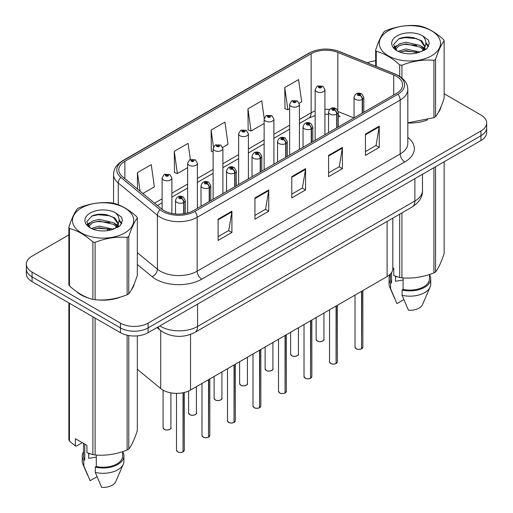 <?xml version="1.0" encoding="UTF-8"?>
<svg xmlns="http://www.w3.org/2000/svg" width="513" height="513" viewBox="0 0 513 513"><rect width="100%" height="100%" fill="white"/><g stroke="black" fill="none" stroke-linecap="round" stroke-linejoin="round"><path stroke-width="0.77" d="M338.317 114.585A11.722 5.489 -68 0 0 340.164 116.746L339.863 116.624M392.823 218.128L392.823 268.594A19.532 11.28 180 0 1 387.103 276.565L190.535 390.06A19.532 11.28 180 0 1 160.723 388.553L137.337 369.27M76.354 291.455A31.255 18.045 0 0 0 80.996 294.872A31.255 18.045 0 0 0 89.339 298.316A31.255 18.045 0 0 1 80.996 294.872A31.255 18.045 0 0 1 76.354 291.455M396.504 76.36A20.834 12.03 180 0 1 402.609 84.863A20.834 12.03 180 0 1 396.504 93.366L193.472 210.586A20.834 12.03 180 0 1 161.672 208.983L122.536 176.716A20.834 12.03 180 0 1 118.772 169.816A20.834 12.03 180 0 1 124.871 161.306L311.147 53.762A20.834 12.03 180 0 1 337.83 52.416L393.721 75.007A20.834 12.03 180 0 1 396.504 76.36M397.934 75.533A22.854 13.197 0 0 0 394.882 74.052L338.99 51.46A22.854 13.197 0 0 0 309.724 52.935L123.447 160.486A22.854 13.197 0 0 0 120.882 177.383L160.018 209.65A22.854 13.197 0 0 0 194.902 211.414L397.934 94.193A22.854 13.197 0 0 0 397.934 75.533M68.857 234.903L32.062 256.147A19.532 11.28 0 0 0 26.336 264.124L26.336 273.692A19.532 11.28 0 0 0 32.062 281.663L120.452 332.7L120.452 327.916A19.532 11.28 0 0 0 148.077 327.916L480.938 135.74A19.532 11.28 0 0 0 486.664 127.763A19.532 11.28 0 0 1 480.938 135.74L148.077 327.916A19.532 11.28 0 0 1 120.452 327.916L32.062 276.879L120.452 327.916L120.452 323.132A19.532 11.28 0 0 0 148.077 323.132L480.938 130.956A19.532 11.28 0 0 0 486.664 122.979A19.532 11.28 0 0 0 480.938 115.008L444.143 93.764M26.336 268.908A19.532 11.28 0 0 0 32.062 276.879A19.532 11.28 0 0 1 26.336 268.908M218.102 219.173L218.102 240.437L231.914 232.466L231.914 211.202L218.102 219.173M218.102 236.666L228.74 230.523L231.857 211.907A5.207 3.007 -120 0 0 231.914 211.202M228.651 230.581L231.914 232.466M254.935 197.909L254.935 219.173L268.748 211.202L268.748 189.938L254.935 197.909M254.935 215.402L265.574 209.259L268.69 190.644A5.207 3.007 -120 0 0 268.748 189.938M265.478 209.317L268.748 211.202M365.429 134.117L365.429 155.381L379.242 147.411L379.242 126.14L365.429 134.117M365.429 151.611L376.067 145.468L379.184 126.852A5.207 3.007 -120 0 0 379.242 126.14M375.971 145.519L379.242 147.411M328.596 155.381L328.596 176.645L342.408 168.674L342.408 147.404L328.596 155.381M328.596 172.875L339.234 166.731L342.351 148.116A5.207 3.007 -120 0 0 342.408 147.404M339.144 166.783L342.408 168.674M291.769 176.645L291.769 197.909L305.575 189.938L305.575 168.674L291.769 176.645M291.769 194.138L302.401 187.995L305.524 169.38A5.207 3.007 -120 0 0 305.575 168.674M302.311 188.047L305.575 189.938M407.816 122.985A31.255 18.045 0 0 0 427.714 119.811A31.255 18.045 0 0 1 407.816 122.985M438.262 112.559A31.255 18.045 0 0 0 440.988 106.832A31.255 18.045 0 0 1 438.262 112.559M97.759 299.893A31.255 18.045 0 0 0 120.908 296.944A31.255 18.045 0 0 1 97.759 299.893M131.463 289.691A31.255 18.045 0 0 0 134.188 283.958A31.255 18.045 0 0 1 131.463 289.691M375.663 60.81A19.532 11.28 0 0 0 367.308 62.798M104.402 214.383L103.863 214.691M87.204 224.309L89.961 222.725M26.336 264.124A19.532 11.28 0 0 0 32.062 272.095L120.452 323.132M142.877 193.484L154.375 186.847L151.252 164.628L137.446 172.605L137.446 189.002M264.208 118.356L261.745 100.837L247.939 108.814L248.157 129.949M299.239 103.209L301.695 101.792L298.579 79.573L284.766 87.55L284.991 108.685M190.342 159.466L188.085 143.364L174.273 151.341L174.497 172.477M222.719 147.391L228.035 144.32L224.918 122.1L211.106 130.078L211.33 151.213M213.126 151.886L211.106 151.13M211.106 130.078L213.472 146.942M247.939 108.814L251.056 131.033L264.137 123.479M251.056 131.033L247.939 129.866M284.766 87.55L287.883 109.769L289.646 108.75M287.883 109.769L284.766 108.602M174.273 151.341L177.389 173.561L187.623 167.655M177.389 173.561L174.273 172.394M137.446 172.605L140.043 191.15M120.452 332.7A19.532 11.28 0 0 0 148.077 332.7L480.938 140.524A19.532 11.28 0 0 0 486.664 132.546L486.664 122.979M361.55 348.834C359.228 349.577 357.446 349.558 356.202 348.763L355.028 347.109A3.905 2.257 0 0 0 356.176 348.705A3.905 2.257 0 0 0 361.575 348.769L361.485 348.821A3.777 2.18 180 0 1 356.266 348.757M361.575 348.609L361.819 291.166M362.537 112.982L362.537 99.259A3.258 1.962 -122.2 0 0 360.139 95.335A1.629 0.943 0 0 0 360.088 94.033A1.629 0.943 0 0 0 357.785 94.033A1.629 0.943 0 0 0 357.785 95.36A1.629 0.943 0 0 0 360.036 95.392L359.376 94.976A0.654 0.378 180 0 1 358.69 94.347A0.654 0.378 180 0 1 359.414 94.95L360.139 95.335M360.036 95.392A3.258 1.795 62.1 0 1 362.236 99.432A4.886 2.822 180 0 1 355.483 99.349A4.886 2.822 180 0 1 354.053 97.355C355.304 93.347 357.856 92.186 361.716 93.873L363.82 97.355A4.886 2.822 180 0 1 362.537 99.259M362.236 113.155L362.236 99.432M361.575 348.769L361.575 291.307M324.915 134.701L324.915 89.621A4.886 2.822 180 0 1 321.901 92.225A4.886 2.822 180 0 1 316.579 91.615A4.886 2.822 180 0 1 315.149 89.621L317.098 86.229A3.258 1.962 57.8 0 1 318.836 86.325A1.629 0.943 0 0 0 318.881 87.627A1.629 0.943 0 0 0 321.183 87.627A1.629 0.943 0 0 0 321.183 86.299A1.629 0.943 0 0 0 318.932 86.267L319.593 86.684A0.654 0.378 180 0 1 320.285 87.313A0.654 0.378 180 0 1 319.554 86.71L318.836 86.325M319.593 87.242L319.593 86.684M318.932 86.267A3.258 1.795 -117.9 0 0 317.412 86.049A3.258 1.795 -117.9 0 0 317.271 86.146M319.554 87.216L319.554 86.71M336.041 363.557C333.726 364.301 331.943 364.281 330.699 363.486L329.526 361.832A3.905 2.257 0 0 0 330.667 363.428A3.905 2.257 0 0 0 336.073 363.499L335.983 363.55A3.777 2.18 180 0 1 330.763 363.48M336.073 363.339L336.31 305.895M337.035 127.705L337.035 113.989A3.258 1.962 -122.2 0 0 334.63 110.058A1.629 0.943 0 0 0 334.585 108.756A1.629 0.943 0 0 0 332.283 108.756A1.629 0.943 0 0 0 332.283 110.09A1.629 0.943 0 0 0 334.534 110.115L333.873 109.699A0.654 0.378 180 0 1 333.181 109.077A0.654 0.378 180 0 1 333.912 109.679L334.63 110.058M334.534 110.115A3.258 1.795 62.1 0 1 336.733 114.162A4.886 2.822 180 0 1 329.981 114.072A4.886 2.822 180 0 1 328.551 112.084C329.795 108.076 332.347 106.916 336.207 108.596L338.317 112.084A4.886 2.822 180 0 1 337.035 113.989M336.733 127.878L336.733 114.162M336.073 363.499L336.073 306.03M310.538 378.28C308.217 379.03 306.434 379.004 305.19 378.216L304.017 376.561A3.905 2.257 0 0 0 305.164 378.152A3.905 2.257 0 0 0 310.564 378.222L310.474 378.273A3.777 2.18 180 0 1 305.254 378.209M310.564 378.062L310.807 320.619M311.526 142.428L311.526 128.712A3.258 1.962 -122.2 0 0 309.127 124.781A1.629 0.943 0 0 0 309.076 123.486A1.629 0.943 0 0 0 306.774 123.486A1.629 0.943 0 0 0 306.774 124.813A1.629 0.943 0 0 0 309.025 124.839L308.364 124.428A0.654 0.378 180 0 1 307.678 123.8A0.654 0.378 180 0 1 308.403 124.403L309.127 124.781M309.025 124.839A3.258 1.795 62.1 0 1 311.224 128.885A4.886 2.822 180 0 1 304.472 128.801A4.886 2.822 180 0 1 303.042 126.807C304.292 122.799 306.845 121.639 310.705 123.325L312.808 126.807A4.886 2.822 180 0 1 311.526 128.712M311.224 142.601L311.224 128.885M310.564 378.222L310.564 320.76M285.029 393.009C282.714 393.753 280.932 393.734 279.688 392.939L278.514 391.284A3.905 2.257 0 0 0 279.656 392.881A3.905 2.257 0 0 0 285.061 392.945L284.971 392.996A3.777 2.18 180 0 1 279.752 392.932M285.061 392.785L285.299 335.342M286.023 157.158L286.023 143.435A3.258 1.962 -122.2 0 0 283.618 139.51A1.629 0.943 0 0 0 283.574 138.209A1.629 0.943 0 0 0 281.271 138.209A1.629 0.943 0 0 0 281.271 139.536A1.629 0.943 0 0 0 283.522 139.568L282.862 139.151A0.654 0.378 180 0 1 282.169 138.529A0.654 0.378 180 0 1 282.9 139.126L283.618 139.51M283.522 139.568A3.258 1.795 62.1 0 1 285.722 143.608A4.886 2.822 180 0 1 278.969 143.525A4.886 2.822 180 0 1 277.539 141.53C278.783 137.529 281.336 136.362 285.196 138.048L287.306 141.53A4.886 2.822 180 0 1 286.023 143.435M285.722 157.331L285.722 143.608M285.061 392.945L285.061 335.483M259.527 407.732C257.205 408.483 255.423 408.457 254.179 407.668L253.005 406.014A3.905 2.257 0 0 0 254.153 407.604A3.905 2.257 0 0 0 259.552 407.675L259.463 407.726A3.777 2.18 180 0 1 254.243 407.662M259.552 407.514L259.796 350.071M260.514 171.881L260.514 158.164A3.258 1.962 -122.2 0 0 258.116 154.233A1.629 0.943 0 0 0 258.065 152.938A1.629 0.943 0 0 0 255.763 152.938A1.629 0.943 0 0 0 255.763 154.266A1.629 0.943 0 0 0 258.013 154.291L257.353 153.874A0.654 0.378 180 0 1 256.667 153.252A0.654 0.378 180 0 1 257.391 153.855L258.116 154.233M258.013 154.291A3.258 1.795 62.1 0 1 260.213 158.337A4.886 2.822 180 0 1 253.46 158.254A4.886 2.822 180 0 1 252.03 156.26C253.281 152.252 255.833 151.091 259.693 152.771L261.797 156.26A4.886 2.822 180 0 1 260.514 158.164M260.213 172.054L260.213 158.337M259.552 407.675L259.552 350.206M299.412 149.424L299.412 104.344A4.886 2.822 180 0 1 296.399 106.948A4.886 2.822 180 0 1 291.076 106.338A4.886 2.822 180 0 1 289.646 104.344L291.596 100.958A3.258 1.962 57.8 0 1 293.327 101.055A1.629 0.943 0 0 0 293.378 102.35A1.629 0.943 0 0 0 295.68 102.35A1.629 0.943 0 0 0 295.68 101.023A1.629 0.943 0 0 0 293.43 100.997L294.09 101.414A0.654 0.378 180 0 1 294.776 102.036A0.654 0.378 180 0 1 294.071 101.952L294.09 101.414M293.43 100.997A3.258 1.795 -117.9 0 0 291.903 100.779A3.258 1.795 -117.9 0 0 291.762 100.869M294.045 101.94L293.327 101.055M294.071 101.952A0.654 0.378 180 0 1 294.045 101.433M273.904 164.147L273.904 119.074A4.886 2.822 180 0 1 270.89 121.677A4.886 2.822 180 0 1 265.567 121.068A4.886 2.822 180 0 1 264.137 119.074L266.087 115.681A3.258 1.962 57.8 0 1 267.824 115.778A1.629 0.943 0 0 0 267.869 117.079A1.629 0.943 0 0 0 270.171 117.079A1.629 0.943 0 0 0 270.171 115.752A1.629 0.943 0 0 0 267.921 115.72L268.581 116.137A0.654 0.378 180 0 1 269.274 116.759A0.654 0.378 180 0 1 268.562 116.682L267.824 115.778M268.581 116.688L268.581 116.137M267.921 115.72A3.258 1.795 -117.9 0 0 266.401 115.502A3.258 1.795 -117.9 0 0 266.26 115.592M268.562 116.682A0.654 0.378 180 0 1 268.543 116.162M248.401 178.877L248.401 133.797A4.886 2.822 180 0 1 245.387 136.4A4.886 2.822 180 0 1 240.065 135.791A4.886 2.822 180 0 1 238.635 133.797L240.584 130.411A3.258 1.962 57.8 0 1 242.316 130.507A1.629 0.943 0 0 0 242.367 131.803A1.629 0.943 0 0 0 244.669 131.803A1.629 0.943 0 0 0 244.669 130.475A1.629 0.943 0 0 0 242.418 130.449L243.079 130.86A0.654 0.378 180 0 1 243.765 131.488A0.654 0.378 180 0 1 243.04 130.886L242.316 130.507M243.079 131.418L243.079 130.86M242.418 130.449A3.258 1.795 -117.9 0 0 240.892 130.225A3.258 1.795 -117.9 0 0 240.751 130.321M243.04 131.392L243.04 130.886M388.264 30.825A30.6 17.666 -0 0 0 388.264 55.808A30.6 17.666 -0 0 0 431.542 55.808A30.6 17.666 -0 0 0 431.542 30.825A30.6 17.666 -0 0 0 388.264 30.825M407.816 122.838L433.934 117.65A35.16 20.302 -0 0 0 434.761 117.188A35.16 20.302 -0 0 0 435.563 116.714C438.41 113.149 441.27 106.986 444.143 98.227L444.143 40.86A35.16 20.302 -0 0 0 443.546 39.572C435.717 32.479 427.9 27.965 420.109 26.041A35.16 20.302 -0 0 0 417.883 25.695C407.168 24.784 396.498 26.432 385.872 30.652A35.16 20.302 -0 0 0 385.039 31.113A35.16 20.302 -0 0 0 384.237 31.588C381.371 35.205 378.511 41.367 375.663 50.075A35.16 20.302 -0 0 0 376.26 51.358L376.26 66.414M399.691 76.341L399.691 64.888C391.861 57.796 384.051 53.281 376.26 51.358M399.691 64.888A35.16 20.302 -0 0 0 401.923 65.234L401.923 77.95M433.934 117.65L433.934 60.284C423.308 59.354 412.638 61.002 401.923 65.234M433.934 60.284A35.16 20.302 -0 0 0 434.761 59.822A35.16 20.302 -0 0 0 435.563 59.341L435.563 116.714M420.032 52.069L406.052 48.972L398.12 51.319M418.076 52.698L406.052 50.665L399.903 52.089M424.405 50.319L424.27 49.96M423.853 49.113L420.429 45.574L406.052 42.226L399.377 43.887L395.523 47.177L395.023 48.966M423.302 49.953L420.429 47.26L406.052 43.913L399.377 45.574L395.324 49.293M421.994 51.415L424.283 48.241L424.783 46.016L421.789 40.848L413.625 37.699C408.059 36.564 403.103 36.955 398.761 38.879L393.522 44.593L397.043 50.71M424.001 50.53L424.783 47.356M424.738 46.683L420.429 40.508L414.017 37.77M397.036 35.891A18.192 10.504 -0 0 0 397.036 50.742A18.192 10.504 -0 0 0 419.781 52.14L426.874 48.697L429.259 43.316L428.445 40.11L422.481 35.73A18.192 10.504 -0 0 0 397.036 35.891M422.481 35.73C426.271 39.584 426.874 43.752 424.283 48.241M375.663 66.177L375.663 50.075M444.143 40.86C441.295 44.419 438.435 50.582 435.563 59.341M416.742 52.134L404.892 51.12L400.172 51.98M425.405 49.742L424.572 49.068M424.071 48.709L423.225 48.151M416.742 45.381L404.892 44.368L400.172 45.227M395.619 47.01L394.228 47.869M428.361 46.683L425.867 43.406M416.793 38.648L404.892 37.616L398.55 38.975M429.259 43.483L428.445 40.11M425.944 49.389L424.719 48.344M424.354 48.068L421.442 46.324M396.767 45.593L393.913 47.247M428.567 46.285L425.861 42.56M81.458 207.957A30.6 17.666 -0 0 0 81.458 232.94A30.6 17.666 -0 0 0 124.736 232.94A30.6 17.666 -0 0 0 124.736 207.957A30.6 17.666 -0 0 0 81.458 207.957M78.239 208.246A35.16 20.302 -0 0 0 77.437 208.72C74.565 212.337 71.705 218.5 68.857 227.208A35.16 20.302 -0 0 0 69.454 228.49L69.454 285.863C77.245 292.936 85.055 297.444 92.891 299.393A35.16 20.302 -0 0 0 95.117 299.739C105.742 300.669 116.413 299.015 127.128 294.783A35.16 20.302 -0 0 0 127.961 294.321A35.16 20.302 -0 0 0 128.763 293.846C131.61 290.281 134.47 284.119 137.337 275.359L137.337 217.987A35.16 20.302 -0 0 0 136.74 216.704C128.91 209.605 121.1 205.097 113.309 203.174A35.16 20.302 -0 0 0 111.077 202.827C100.362 201.91 89.692 203.565 79.066 207.784A35.16 20.302 -0 0 0 78.239 208.246M92.891 299.393L92.891 242.021C85.055 234.928 77.245 230.414 69.454 228.49M92.891 242.021A35.16 20.302 -0 0 0 95.117 242.367L95.117 299.739M127.128 294.783L127.128 237.416C116.502 236.487 105.832 238.135 95.117 242.367M127.128 237.416A35.16 20.302 -0 0 0 127.961 236.948A35.16 20.302 -0 0 0 128.763 236.474L128.763 293.846M68.857 227.208L68.857 284.574A35.16 20.302 -0 0 0 69.454 285.863M113.226 229.196L99.246 226.105L91.314 228.452M111.276 229.83L99.246 227.798L93.097 229.221M117.599 227.451L117.464 227.092M117.047 226.246L113.623 222.706L99.246 219.352L92.571 221.02L88.723 224.309L88.217 226.092M116.502 227.086L113.623 224.393L99.246 221.045L92.571 222.706L88.518 226.425M115.194 228.541L117.477 225.38L117.984 223.149L114.989 217.98L106.819 214.832C101.253 213.697 96.297 214.088 91.955 216.011L86.716 221.725L90.237 227.843M117.195 227.663L117.984 224.489M117.939 223.815L113.623 217.64L107.211 214.902M90.237 213.023A18.192 10.504 -0 0 0 90.237 227.875A18.192 10.504 -0 0 0 112.975 229.266L120.068 225.829L122.46 220.449L121.639 217.236L115.681 212.863A18.192 10.504 -0 0 0 90.237 213.023M115.681 212.863C119.471 216.717 120.068 220.885 117.477 225.367M137.337 217.987C134.489 221.552 131.629 227.714 128.763 236.474M109.942 229.266L98.086 228.253L93.372 229.112M118.599 226.874L117.766 226.201M117.265 225.842L116.419 225.284M109.942 222.514L98.086 221.501L93.372 222.36M88.813 224.143L87.422 224.995M121.555 223.815L119.061 220.539M109.987 215.781L98.086 214.748L91.744 216.108M122.453 220.616L121.639 217.236M119.138 226.515L117.919 225.47M117.554 225.201L114.636 223.456M121.761 223.418L119.061 219.686M396.222 276.443A14.717 8.497 0 0 0 395.478 277.892M395.478 276.18L395.478 281.259L403.103 280.021M392.823 267.703L393.734 268.222L393.734 275.513L399.691 277.495A35.16 20.302 0 0 0 401.923 277.834C412.548 278.764 423.219 277.116 433.934 272.884A35.16 20.302 0 0 0 435.563 271.941C438.41 268.382 441.27 262.22 444.143 253.46L444.143 161.768M403.103 277.918L403.103 289.396A19.532 11.28 0 0 0 429.432 278.822L429.432 274.493M403.103 289.396L402.096 289.973A20.834 12.03 0 0 0 430.734 278.822A20.834 12.03 0 0 0 429.432 274.635M402.096 289.973L402.096 295.289A20.834 12.03 0 0 0 430.118 287.056A20.834 12.03 0 0 0 430.734 284.138L430.734 278.822M402.096 295.289L408.47 310.218A13.024 7.515 0 0 0 422.532 304.568L430.118 287.056M433.934 272.884L433.934 167.661M435.563 166.719L435.563 271.941M401.923 212.876L401.923 277.834M399.691 277.495L399.691 214.165M390.367 274.07L390.367 278.822A19.532 11.28 0 0 0 391.592 282.746L391.592 272.538M390.367 274.635A20.834 12.03 0 0 0 389.066 278.822A20.834 12.03 0 0 0 390.585 283.33L391.592 282.746M389.066 278.822L389.066 284.138A20.834 12.03 0 0 0 389.688 287.056A20.834 12.03 0 0 0 390.585 288.646L390.585 283.33M403.827 299.605L396.959 303.574L390.585 288.646M89.416 453.575A14.717 8.497 0 0 0 88.672 455.025M88.672 453.312L88.672 458.391L96.297 457.147M82.324 442.7L76.482 446.066L75.417 445.996L75.417 438.711L86.928 445.355L86.928 452.646L92.891 454.627A35.16 20.302 0 0 0 95.117 454.967C105.742 455.897 116.413 454.249 127.128 450.016A35.16 20.302 0 0 0 128.763 449.074C131.61 445.515 134.47 439.352 137.337 430.593L137.337 335.861M96.297 455.05L96.297 466.529A19.532 11.28 0 0 0 122.633 455.954L122.633 451.626M96.297 466.529L95.29 467.106A20.834 12.03 0 0 0 123.934 455.954A20.834 12.03 0 0 0 122.633 451.767M95.29 467.106L95.29 472.422A20.834 12.03 0 0 0 123.312 464.188A20.834 12.03 0 0 0 123.934 461.27L123.934 455.954M95.29 472.422L101.664 487.35A13.024 7.515 0 0 0 115.733 481.701L123.312 464.188M127.128 450.016L127.128 335.22M128.763 335.547L128.763 449.074M95.117 318.073L95.117 454.967M92.891 454.627L92.891 316.784M69.454 303.254L69.454 441.09L75.417 445.996M69.454 441.09A35.16 20.302 0 0 1 68.857 439.808L68.857 302.907M83.568 443.418L83.568 455.954A19.532 11.28 0 0 0 84.786 459.879L84.786 444.123M83.568 451.767A20.834 12.03 0 0 0 82.266 455.954A20.834 12.03 0 0 0 83.779 460.462L84.786 459.879M82.266 455.954L82.266 461.27A20.834 12.03 0 0 0 82.882 464.188A20.834 12.03 0 0 0 83.779 465.778L83.779 460.462M97.021 476.737L90.153 480.707L83.779 465.778M234.018 422.462C231.703 423.206 229.92 423.18 228.676 422.391L227.503 420.737A3.905 2.257 0 0 0 228.644 422.334A3.905 2.257 0 0 0 234.05 422.398L233.96 422.449A3.777 2.18 180 0 1 228.74 422.385M234.05 422.237L234.287 364.794M235.012 186.61L235.012 172.887A3.258 1.962 -122.2 0 0 232.607 168.963A1.629 0.943 0 0 0 232.562 167.661A1.629 0.943 0 0 0 230.26 167.661A1.629 0.943 0 0 0 230.26 168.989A1.629 0.943 0 0 0 232.511 169.021L231.85 168.604A0.654 0.378 180 0 1 231.158 167.975A0.654 0.378 180 0 1 231.889 168.578L232.607 168.963M232.511 169.021A3.258 1.795 62.1 0 1 234.71 173.061A4.886 2.822 180 0 1 227.958 172.977A4.886 2.822 180 0 1 226.528 170.983C227.772 166.975 230.331 165.814 234.184 167.501L236.294 170.983A4.886 2.822 180 0 1 235.012 172.887M234.71 186.783L234.71 173.061M234.05 422.398L234.05 364.935M208.515 437.185C206.194 437.929 204.411 437.91 203.167 437.114L201.994 435.46A3.905 2.257 0 0 0 203.142 437.057A3.905 2.257 0 0 0 208.541 437.127L208.458 437.179A3.777 2.18 180 0 1 203.231 437.108M208.541 436.967L208.785 379.524M209.503 201.333L209.503 187.611A3.258 1.962 -122.2 0 0 207.105 183.686A1.629 0.943 0 0 0 207.053 182.384A1.629 0.943 0 0 0 204.751 182.384A1.629 0.943 0 0 0 204.751 183.718A1.629 0.943 0 0 0 207.002 183.744L206.341 183.327A0.654 0.378 180 0 1 205.655 182.705A0.654 0.378 180 0 1 206.386 183.308L207.105 183.686M207.002 183.744A3.258 1.795 62.1 0 1 209.201 187.79A4.886 2.822 180 0 1 202.449 187.7A4.886 2.822 180 0 1 201.019 185.706C202.269 181.705 204.822 180.544 208.682 182.224L210.785 185.706A4.886 2.822 180 0 1 209.503 187.611M209.201 201.506L209.201 187.79M208.541 437.127L208.541 379.658M183.013 451.908C180.691 452.658 178.909 452.633 177.665 451.844L176.491 450.19A3.905 2.257 0 0 0 177.633 451.78A3.905 2.257 0 0 0 183.038 451.85L182.949 451.902A3.777 2.18 180 0 1 177.729 451.838M183.038 451.69L183.276 392.708M184 213.722L184 202.34A3.258 1.962 -122.2 0 0 181.596 198.409A1.629 0.943 0 0 0 181.551 197.114A1.629 0.943 0 0 0 179.249 197.114A1.629 0.943 0 0 0 179.249 198.441A1.629 0.943 0 0 0 181.499 198.467L180.839 198.056A0.654 0.378 180 0 1 180.146 197.428A0.654 0.378 180 0 1 180.877 198.031L181.596 198.409M181.499 198.467A3.258 1.795 62.1 0 1 183.699 202.513A4.886 2.822 180 0 1 176.947 202.43A4.886 2.822 180 0 1 175.517 200.436C176.761 196.428 179.319 195.267 183.173 196.954L185.283 200.436A4.886 2.822 180 0 1 184 202.34M183.699 213.767L183.699 202.513M183.038 451.85L183.038 392.753M222.892 193.6L222.892 148.52A4.886 2.822 180 0 1 219.878 151.13A4.886 2.822 180 0 1 214.556 150.514A4.886 2.822 180 0 1 213.126 148.52L215.075 145.134A3.258 1.962 57.8 0 1 216.813 145.23A1.629 0.943 0 0 0 216.858 146.532A1.629 0.943 0 0 0 219.16 146.532A1.629 0.943 0 0 0 219.16 145.198A1.629 0.943 0 0 0 216.909 145.173L217.57 145.589A0.654 0.378 180 0 1 218.262 146.211A0.654 0.378 180 0 1 217.531 145.609L216.813 145.23M217.57 146.141L217.57 145.589M216.909 145.173A3.258 1.795 -117.9 0 0 215.389 144.955A3.258 1.795 -117.9 0 0 215.248 145.044M217.531 146.122L217.531 145.609M197.39 208.329L197.39 163.249A4.886 2.822 180 0 1 194.376 165.853A4.886 2.822 180 0 1 189.053 165.244A4.886 2.822 180 0 1 187.623 163.249L189.573 159.857A3.258 1.962 57.8 0 1 191.304 159.953A1.629 0.943 0 0 0 191.355 161.255A1.629 0.943 0 0 0 193.657 161.255A1.629 0.943 0 0 0 193.657 159.928A1.629 0.943 0 0 0 191.407 159.896L192.067 160.312A0.654 0.378 180 0 1 192.753 160.935A0.654 0.378 180 0 1 192.048 160.858L192.067 160.312M191.407 159.896A3.258 1.795 -117.9 0 0 189.881 159.678A3.258 1.795 -117.9 0 0 189.739 159.767M192.029 160.845L191.304 159.953M192.048 160.858A0.654 0.378 180 0 1 192.029 160.338M171.881 213.44L171.881 177.973A4.886 2.822 180 0 1 168.867 180.576A4.886 2.822 180 0 1 163.544 179.967A4.886 2.822 180 0 1 162.114 177.973L164.064 174.587A3.258 1.962 57.8 0 1 165.802 174.683A1.629 0.943 0 0 0 165.846 175.978A1.629 0.943 0 0 0 168.149 175.978A1.629 0.943 0 0 0 168.149 174.651A1.629 0.943 0 0 0 165.898 174.625L166.558 175.036A0.654 0.378 180 0 1 167.251 175.664A0.654 0.378 180 0 1 166.539 175.581L165.802 174.683M166.558 175.593L166.558 175.036M165.898 174.625A3.258 1.795 -117.9 0 0 164.378 174.401A3.258 1.795 -117.9 0 0 164.237 174.497M166.539 175.581A0.654 0.378 180 0 1 166.52 175.061M387.103 221.43L387.103 276.565M160.723 330.596L160.723 388.553M190.535 334.425L190.535 390.06M407.816 137.381A32.556 18.795 180 0 1 404.789 161.948L201.756 279.168A6.509 3.758 60 0 1 197.159 271.191L400.185 153.971A26.041 15.037 0 0 0 407.816 143.339L407.816 89.435A26.041 15.037 180 0 1 400.185 100.067A6.509 3.758 -120 0 0 397.934 94.193M201.756 279.168A32.556 18.795 180 0 1 155.721 279.168A32.556 18.795 180 0 1 152.072 276.654L137.337 264.509M160.018 209.65A6.509 4.354 129.5 0 0 157.408 215.28L157.408 269.184A26.041 15.037 0 0 0 160.325 271.191A26.041 15.037 0 0 0 197.159 271.191L197.159 217.288A26.041 15.037 180 0 1 157.408 215.28L118.272 183.013A26.041 15.037 180 0 1 113.559 174.388L113.559 203.244M407.816 89.435C407.399 84.94 406.937 81.195 398.838 75.821L395.414 74.161A6.509 3.052 112 0 0 394.882 74.052M395.414 74.161L339.529 51.569C328.743 47.747 318.502 48.305 308.813 53.23A6.509 3.758 60 0 1 309.724 52.935M123.447 160.486A6.509 3.758 -120 0 0 122.536 160.774C114.425 166.161 113.976 169.899 113.559 174.388M120.882 177.383A6.509 4.354 129.5 0 0 118.272 183.013L118.272 204.764M339.529 51.569A6.509 3.052 112 0 0 338.99 51.46M194.902 211.414A6.509 3.758 60 0 1 197.159 217.288L400.185 100.067L400.185 153.971A6.509 3.758 60 0 0 404.789 161.948M107.461 230.645A32.556 18.795 180 0 1 108.192 228.683M148.077 323.132L148.077 332.7M480.938 130.956L480.938 140.524M32.062 272.095L32.062 281.663M118.272 223.88L118.272 227.073M113.559 228.291A26.041 15.037 0 0 0 113.597 229.087M137.337 252.64L157.408 269.184A6.509 4.354 -50.5 0 1 152.072 276.654M124.871 161.306L124.871 178.639M393.721 75.007L393.721 94.976M337.83 52.416L337.83 110.224M353.944 117.939L338.285 111.61M329.596 109.442A20.834 12.03 0 0 0 324.915 109.263M315.149 110.968A20.834 12.03 0 0 0 311.147 112.77L299.412 119.548M311.147 53.762L311.147 112.77A11.722 6.765 60 0 1 308.723 118.137L299.412 123.511M289.646 125.185L273.904 134.278M264.137 139.914L248.401 149.001M238.635 154.637L222.892 163.724M213.126 169.367L197.39 178.453M187.623 184.09L171.881 193.177M162.114 198.813L154.605 203.154M291.769 177.318L305.524 169.38M328.596 156.055L342.351 148.116M365.429 134.791L379.184 126.852M254.935 198.582L268.69 190.644M218.102 219.846L231.857 211.907M159.838 325.909A26.041 15.037 0 0 0 160.736 326.454A26.041 15.037 0 0 0 197.569 326.454L414.876 200.993A26.041 15.037 0 0 0 422.5 190.361C422.693 196.825 419.249 202.353 412.176 206.957L194.876 332.418A13.024 7.515 60 0 0 197.569 326.454L197.569 304.126M414.876 178.665L414.876 200.993A13.024 7.515 60 0 1 412.176 206.957M158.139 326.89A13.024 8.708 129.5 0 0 160.203 330.18L157.004 327.544M361.819 348.635A3.905 2.257 0 0 0 362.845 347.109L362.845 290.576M317.271 340.965A3.905 2.257 0 0 0 321.529 341.459A3.905 2.257 0 0 0 323.94 339.375C325.242 340.363 319.836 342.767 317.297 341.03L316.13 339.375A3.905 2.257 0 0 0 317.271 340.965M322.748 340.998A3.777 2.18 180 0 1 317.361 341.023M336.31 363.358A3.905 2.257 0 0 0 337.336 361.832L337.336 305.299M310.807 378.081A3.905 2.257 0 0 0 311.833 376.561L311.833 320.029M285.299 392.811A3.905 2.257 0 0 0 286.325 391.284L286.325 334.752M259.796 407.534A3.905 2.257 0 0 0 260.822 406.014L260.822 349.475M291.769 355.695A3.905 2.257 0 0 0 296.02 356.182A3.905 2.257 0 0 0 298.438 354.098C299.739 355.086 294.334 357.49 291.794 355.753L290.621 354.098A3.905 2.257 0 0 0 291.769 355.695M297.245 355.721A3.777 2.18 180 0 1 291.859 355.746M266.26 370.418A3.905 2.257 0 0 0 270.518 370.905A3.905 2.257 0 0 0 272.929 368.828C274.231 369.815 268.825 372.214 266.285 370.482L265.118 368.828A3.905 2.257 0 0 0 266.26 370.418M271.736 370.444A3.777 2.18 180 0 1 266.35 370.476M240.757 385.148A3.905 2.257 0 0 0 245.009 385.635A3.905 2.257 0 0 0 247.426 383.551C248.728 384.538 243.322 386.943 240.783 385.205L239.609 383.551A3.905 2.257 0 0 0 240.757 385.148M246.234 385.173A3.777 2.18 180 0 1 240.847 385.199M234.287 422.263A3.905 2.257 0 0 0 235.313 420.737L235.313 364.204M208.785 436.986A3.905 2.257 0 0 0 209.811 435.46L209.811 378.927M183.276 451.709A3.905 2.257 0 0 0 184.302 450.19L184.302 392.477M215.248 399.871A3.905 2.257 0 0 0 219.506 400.358A3.905 2.257 0 0 0 221.917 398.274C223.219 399.261 217.813 401.666 215.274 399.928L214.107 398.274A3.905 2.257 0 0 0 215.248 399.871M220.725 399.896A3.777 2.18 180 0 1 215.338 399.922M189.746 414.594A3.905 2.257 0 0 0 194.004 415.088A3.905 2.257 0 0 0 196.415 413.003C197.717 413.991 192.311 416.396 189.772 414.658L188.598 413.003A3.905 2.257 0 0 0 189.746 414.594M195.222 414.626A3.777 2.18 180 0 1 189.836 414.651M164.237 429.323A3.905 2.257 0 0 0 168.495 429.811A3.905 2.257 0 0 0 170.906 427.727C172.208 428.714 166.802 431.119 164.263 429.381L163.096 427.727A3.905 2.257 0 0 0 164.237 429.323M169.713 429.349A3.777 2.18 180 0 1 164.327 429.375M308.813 53.23L122.536 160.774M340.164 116.746L338.317 116.073M328.551 114.284L324.915 114.213M315.149 115.566L308.723 118.137M289.646 129.154L273.904 138.241M264.137 143.877L248.401 152.964M238.635 158.6L222.892 167.687M213.126 173.33L197.39 182.416M187.623 188.053L171.881 197.139M162.114 202.776L157.433 205.482M194.876 332.418C184.391 337.682 173.913 337.682 163.435 332.418L160.203 330.18M422.5 190.361L422.5 174.26M355.028 347.109L355.028 295.084M354.053 117.875L354.053 97.355M363.82 112.238L363.82 97.355M362.845 347.109L361.793 348.693M323.94 339.375L323.94 313.033M316.13 339.375L316.13 317.547M324.915 89.621L322.812 86.139L317.412 86.049M315.149 140.338L315.149 89.621M329.526 361.832L329.526 309.814M328.551 132.604L328.551 112.084M338.317 126.961L338.317 112.084M337.336 361.832L336.284 363.416M304.017 376.561L304.017 324.537M303.042 147.327L303.042 126.807M312.808 141.691L312.808 126.807M311.833 376.561L310.782 378.145M278.514 391.284L278.514 339.26M277.539 162.057L277.539 141.53M287.306 156.414L287.306 141.53M286.325 391.284L285.273 392.868M253.005 406.014L253.005 353.989M252.03 176.78L252.03 156.26M261.797 171.143L261.797 156.26M260.822 406.014L259.77 407.591M298.438 354.098L298.438 327.762M290.621 354.098L290.621 332.27M299.412 104.344L297.309 100.862L291.903 100.779M289.646 155.061L289.646 104.344M272.929 368.828L272.929 342.485M265.118 368.828L265.118 347M273.904 119.074L271.8 115.585L266.401 115.502M264.137 169.79L264.137 119.074M247.426 383.551L247.426 357.215M239.609 383.551L239.609 361.723M248.401 133.797L246.298 130.315L240.892 130.225M238.635 184.513L238.635 133.797M394.561 298.31L389.688 287.056M87.755 475.442L82.882 464.188M227.503 420.737L227.503 368.712M226.528 191.503L226.528 170.983M236.294 185.866L236.294 170.983M235.313 420.737L234.261 422.321M201.994 435.46L201.994 383.442M201.019 206.232L201.019 185.706M210.785 200.589L210.785 185.706M209.811 435.46L208.759 437.044M176.491 450.19L176.491 393.362M175.517 213.966L175.517 200.436M185.283 213.504L185.283 200.436M184.302 450.19L183.25 451.773M221.917 398.274L221.917 371.938M214.107 398.274L214.107 376.446M222.892 148.52L220.789 145.038L215.389 144.955M213.126 199.243L213.126 148.52M196.415 413.003L196.415 386.661M188.598 413.003L188.598 391.034M197.39 163.249L195.286 159.767L189.881 159.678M187.623 212.966L187.623 163.249M170.906 427.727L170.906 392.849M163.096 427.727L163.096 390.162M171.881 177.973L169.777 174.491L164.378 174.401M162.114 209.336L162.114 177.973"/></g></svg>
